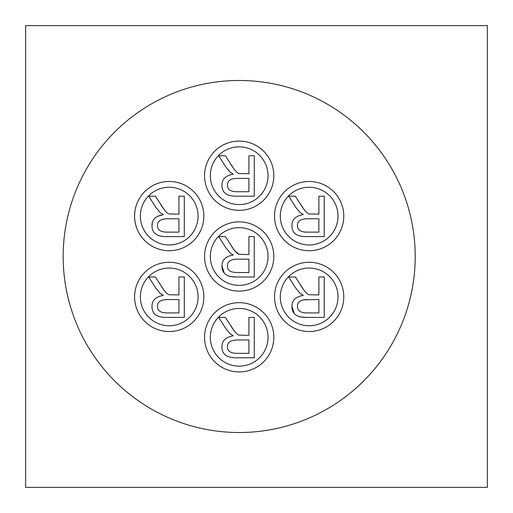 <?xml version="1.0" encoding="UTF-8"?>
<svg xmlns="http://www.w3.org/2000/svg" width="513" height="513" viewBox="0 0 513 513"><rect width="100%" height="100%" fill="white"/><g stroke="black" fill="none" stroke-linecap="round" stroke-linejoin="round"><path stroke-width="0.77" d="M169.213 250.729A34.627 34.627 0 0 0 199.204 198.787A34.627 34.627 0 0 0 139.228 198.787A34.627 34.627 0 0 0 169.213 250.729M157.125 216.512L163.365 214.581L160.159 212.581L155.728 207.194L148.738 196.197L155.42 196.197L164.166 209.567M160.774 204.604C164.833 211.074 167.834 214.197 169.765 213.966L178.941 214.152L178.941 196.197L184.302 196.197L184.302 236.596L166.379 236.596C156.683 236.66 151.893 232.985 152.002 225.573L152.444 222.347M154.272 218.91L155.51 217.634M157.51 225.573C157.401 229.67 160.28 231.857 166.161 232.132L178.941 232.132L178.941 218.769L167.456 218.769C160.652 218.891 157.337 221.161 157.51 225.573M166.379 236.596C156.683 236.66 151.893 232.985 152.002 225.573C151.925 219.57 155.715 215.909 163.365 214.581L160.159 212.581L155.728 207.194M169.213 244.957A28.856 28.856 0 0 0 194.203 201.673A28.856 28.856 0 0 0 144.224 201.673A28.856 28.856 0 0 0 169.213 244.957M239.186 210.33A34.627 34.627 0 0 0 269.178 158.389A34.627 34.627 0 0 0 209.195 158.389A34.627 34.627 0 0 0 239.186 210.33M230.747 164.205C234.807 170.675 237.808 173.798 239.738 173.567L248.914 173.753L248.914 155.798L254.275 155.798L254.275 196.197L236.352 196.197C226.656 196.261 221.866 192.587 221.975 185.174C221.898 179.172 225.688 175.51 233.332 174.183L230.132 172.182L225.701 166.796L218.711 155.798L225.393 155.798L233.511 168.309M227.483 185.174C227.368 189.271 230.254 191.458 236.134 191.734L248.914 191.734L248.914 178.37L237.429 178.37C230.626 178.492 227.31 180.762 227.483 185.174M236.352 196.197C226.656 196.261 221.866 192.587 221.975 185.174C221.898 179.172 225.688 175.51 233.332 174.183L230.132 172.182L225.701 166.796M239.186 204.559A28.856 28.856 0 0 0 264.176 161.274A28.856 28.856 0 0 0 214.197 161.274A28.856 28.856 0 0 0 239.186 204.559M309.159 250.729A34.627 34.627 0 0 0 339.144 198.787A34.627 34.627 0 0 0 279.168 198.787A34.627 34.627 0 0 0 309.159 250.729M300.721 204.604C304.78 211.074 307.774 214.197 309.711 213.966L318.887 214.152L318.887 196.197L324.248 196.197L324.248 236.596L306.325 236.596C296.629 236.66 291.839 232.985 291.942 225.573C291.871 219.57 295.661 215.909 303.305 214.581L300.105 212.581L295.668 207.194L288.678 196.197L295.36 196.197L303.484 208.708M297.457 225.573C297.341 229.67 300.227 231.857 306.107 232.132L318.887 232.132L318.887 218.769L307.402 218.769C300.599 218.891 297.284 221.161 297.457 225.573M306.325 236.596C296.629 236.66 291.839 232.985 291.942 225.573C291.871 219.57 295.661 215.909 303.305 214.581L300.105 212.581L295.668 207.194M309.159 244.957A28.856 28.856 0 0 0 334.149 201.673A28.856 28.856 0 0 0 284.17 201.673A28.856 28.856 0 0 0 309.159 244.957M239.186 291.127A34.627 34.627 0 0 0 269.178 239.186A34.627 34.627 0 0 0 209.195 239.186A34.627 34.627 0 0 0 239.186 291.127M224.13 272.781L221.975 265.971C221.898 259.969 225.688 256.308 233.332 254.98L230.132 252.98L225.701 247.593L218.711 236.596L225.393 236.596L233.569 249.19M234.89 250.934L238.737 254.031M230.747 245.002C234.807 251.473 237.808 254.595 239.738 254.365L248.914 254.551L248.914 236.596L254.275 236.596L254.275 276.994L236.352 276.994L230.606 276.565M230.549 276.558L228.58 276.058M227.483 265.971C227.368 270.069 230.254 272.256 236.134 272.531L248.914 272.531L248.914 259.168L237.429 259.168C230.626 259.289 227.31 261.559 227.483 265.971M236.352 276.994C226.656 277.058 221.866 273.384 221.975 265.971C221.898 259.969 225.688 256.308 233.332 254.98L230.132 252.98L225.701 247.593M239.186 285.356A28.856 28.856 0 0 0 264.176 242.072A28.856 28.856 0 0 0 214.197 242.072A28.856 28.856 0 0 0 239.186 285.356M309.159 331.526A34.627 34.627 0 0 0 339.144 279.585A34.627 34.627 0 0 0 279.168 279.585A34.627 34.627 0 0 0 309.159 331.526M294.103 313.18L291.942 306.37C291.871 300.368 295.661 296.706 303.305 295.379L300.105 293.378L295.668 287.992L288.678 276.994L295.36 276.994L303.484 289.505M300.721 285.401C304.78 291.871 307.774 294.994 309.711 294.763L318.887 294.949L318.887 276.994L324.248 276.994L324.248 317.393L306.325 317.393L300.58 316.963M300.522 316.957L298.553 316.457M307.402 299.566C300.599 299.688 297.284 301.958 297.457 306.37C297.341 310.468 300.227 312.654 306.107 312.93L318.887 312.93L318.887 299.566L303.722 299.816M306.325 317.393C296.629 317.457 291.839 313.783 291.942 306.37C291.871 300.368 295.661 296.706 303.305 295.379L300.105 293.378L295.668 287.992M309.159 325.755A28.856 28.856 0 0 0 334.149 282.471A28.856 28.856 0 0 0 284.17 282.471A28.856 28.856 0 0 0 309.159 325.755M169.213 331.526A34.627 34.627 0 0 0 199.204 279.585A34.627 34.627 0 0 0 139.228 279.585A34.627 34.627 0 0 0 169.213 331.526M160.774 285.401C164.833 291.871 167.834 294.994 169.765 294.763L178.941 294.949L178.941 276.994L184.302 276.994L184.302 317.393L166.379 317.393C156.683 317.457 151.893 313.783 152.002 306.37C151.925 300.368 155.715 296.706 163.365 295.379L160.159 293.378L155.728 287.992L148.738 276.994L155.42 276.994L163.538 289.505M157.51 306.37C157.401 310.468 160.28 312.654 166.161 312.93L178.941 312.93L178.941 299.566L167.456 299.566C160.652 299.688 157.337 301.958 157.51 306.37M166.379 317.393C156.683 317.457 151.893 313.783 152.002 306.37C151.925 300.368 155.715 296.706 163.365 295.379L160.159 293.378L155.728 287.992M169.213 325.755A28.856 28.856 0 0 0 194.203 282.471A28.856 28.856 0 0 0 144.224 282.471A28.856 28.856 0 0 0 169.213 325.755M239.186 371.925A34.627 34.627 0 0 0 269.178 319.984A34.627 34.627 0 0 0 209.195 319.984A34.627 34.627 0 0 0 239.186 371.925M230.747 325.8C234.807 332.27 237.808 335.393 239.738 335.162L248.914 335.348L248.914 317.393L254.275 317.393L254.275 357.792L236.352 357.792C226.656 357.856 221.866 354.182 221.975 346.769C221.898 340.767 225.688 337.105 233.332 335.778L230.132 333.777L225.701 328.391L218.711 317.393L225.393 317.393L234.14 330.763M227.483 346.769C227.368 350.866 230.254 353.053 236.134 353.329L248.914 353.329L248.914 339.965L237.429 339.965C230.626 340.087 227.31 342.357 227.483 346.769M236.352 357.792C226.656 357.856 221.866 354.182 221.975 346.769C221.898 340.767 225.688 337.105 233.332 335.778L230.132 333.777L225.701 328.391M239.186 366.154A28.856 28.856 0 0 0 264.176 322.869A28.856 28.856 0 0 0 214.197 322.869A28.856 28.856 0 0 0 239.186 366.154M63.163 256.5A176.023 176.023 0 0 1 327.198 104.062A176.023 176.023 0 0 1 327.198 408.938A176.023 176.023 0 0 1 63.163 256.5M487.35 25.65L25.65 25.65L25.65 487.35L487.35 487.35L487.35 25.65"/></g></svg>
